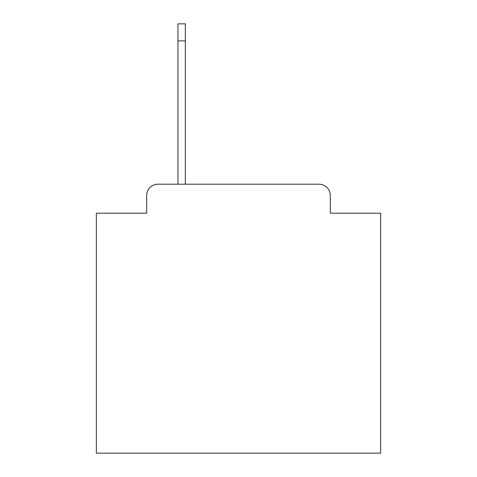 <?xml version="1.0" encoding="UTF-8"?>
<svg xmlns="http://www.w3.org/2000/svg" width="477" height="477" viewBox="0 0 477 477"><rect width="100%" height="100%" fill="white"/><g stroke="black" fill="none" stroke-linecap="round" stroke-linejoin="round"><path stroke-width="0.72" d="M146.672 195.57L146.672 213.195L146.672 195.57A11.37 11.37 0 0 1 158.042 184.2L177.945 184.2L177.945 23.85L185.332 23.85L185.332 184.2L318.958 184.2L158.042 184.2M330.328 213.195L330.328 195.57L330.328 213.195L380.652 213.195L380.652 453.15L96.348 453.15L96.348 213.195L146.672 213.195M330.328 195.57A11.37 11.37 0 0 0 318.958 184.2M177.945 40.909L185.332 40.909"/></g></svg>
